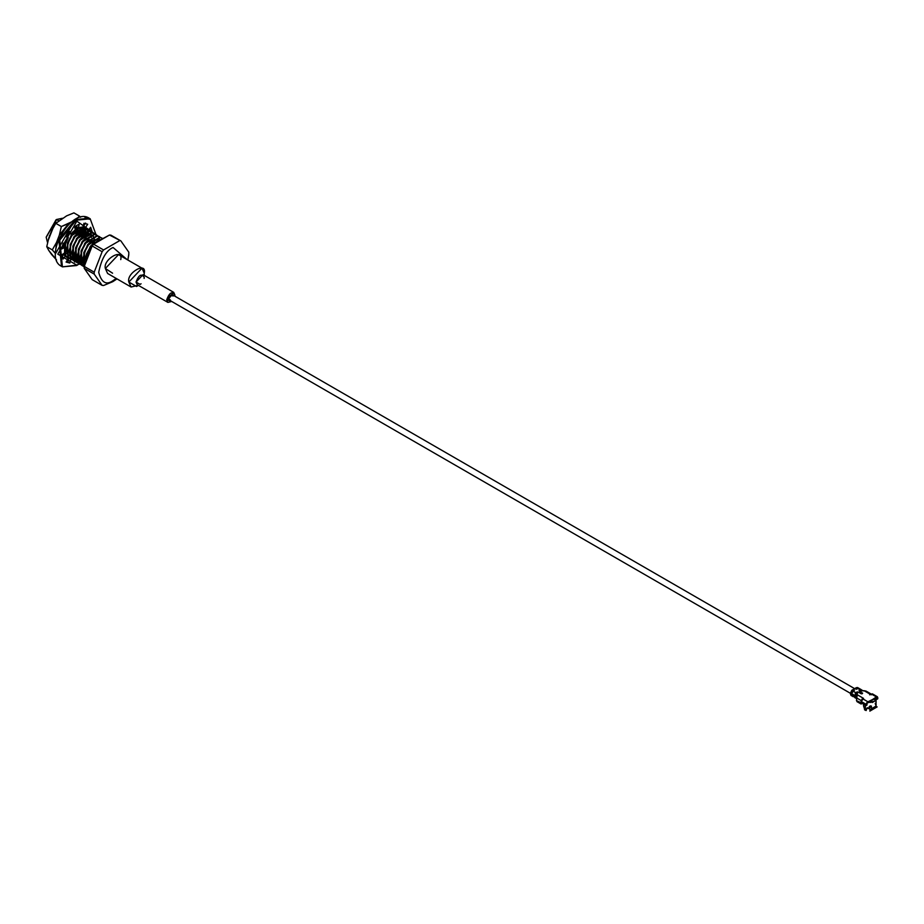 <?xml version="1.0" encoding="UTF-8"?>
<svg xmlns="http://www.w3.org/2000/svg" width="924" height="924" viewBox="0 0 924 924"><rect width="100%" height="100%" fill="white"/><g stroke="black" fill="none" stroke-linecap="round" stroke-linejoin="round"><path stroke-width="1.39" d="M112.578 273.192L105.359 268.491C102.622 259.517 123.493 247.47 120.755 259.598M138.254 285.285L131.093 287.029L128.84 282.051L141.984 268.168L144.236 273.158C146.974 261.018 126.103 273.077 128.84 282.051L136.544 286.486L138.438 285.389M141.984 268.168L118.503 254.62L105.359 268.491L107.611 273.469L131.093 287.029M141.06 283.76L140.136 284.419L136.036 282.051C138.773 274.844 141.499 273.273 144.236 277.315L144.132 278.436M144.236 275.352L144.236 273.158L144.236 275.352M174.89 295.01L174.786 296.13L174.89 295.01C172.164 290.968 169.427 292.55 166.701 299.746L173.7 292.354L174.89 295.01M171.714 301.467L167.902 302.402L166.701 299.746L171.714 301.467M173.7 292.354L143.035 274.659L136.036 282.051L137.237 284.696L167.902 302.402M172.938 295.726L172.338 294.721L168.618 298.637L169.254 300.046L170.432 300.069L168.618 298.637C170.074 294.814 171.518 293.982 172.973 296.119M74.89 226.669L75.167 227.743L74.89 226.669M75.283 228.517L75.341 229.383L75.283 228.517M77.524 229.545L77.142 227.916L77.524 229.545M76.75 226.969L74.856 227.928L76.75 226.969M77.212 227.235L74.983 228.401L77.362 227.547M77.489 227.858L77.905 229.325L77.489 227.858M78.009 230.099L78.066 230.954L78.009 230.099M80.249 231.127L79.88 229.487L80.249 231.127M79.487 228.551L79.025 227.824L79.487 228.551M76.473 226.091L75.883 225.987L76.473 226.091M66.978 253.892L66.181 253.754L66.978 253.892M75.549 226.207L76.438 226.264L75.549 226.207M79.314 227.858L79.73 228.447L79.314 227.858M80.215 229.429L80.631 230.908L80.215 229.429M80.746 231.681L80.804 232.536L80.746 231.681M82.987 232.709L82.617 231.069L82.987 232.709M82.213 230.122L81.762 229.395L82.213 230.122M81.589 229.175L80.873 228.482M69.023 232.963L66.574 236.521L69.023 232.963M63.987 243.312L63.571 246.916L63.987 243.312M75.052 228.632L78.17 227.789L75.052 228.632M80.931 228.459L81.866 229.233L80.931 228.459M82.04 229.441L82.467 230.03L82.04 229.441M82.952 231.012L83.368 232.478L82.952 231.012M83.472 233.252L83.53 234.118L83.472 233.252M85.724 234.28L85.343 232.652L85.724 234.28M84.95 231.705L84.5 230.977L84.95 231.705M75.41 231.069L71.079 235.401L66.32 249.099L67.059 252.876L66.32 249.099L71.079 235.401L75.41 231.069M70.166 256.318L68.642 255.255M71.46 256.71L72.661 256.826L71.46 256.71M74.324 256.664L74.902 256.526L74.324 256.664M74.994 256.884L74.29 257.011L74.994 256.884M72.696 257.068L71.645 256.907L72.696 257.068M81.508 229.371L83.183 229.787L81.508 229.371L75.872 231.335M84.777 231.012L85.193 231.612L84.777 231.012M85.689 232.582L86.094 234.061L85.689 232.582M86.209 234.835L86.267 235.689L86.209 234.835M88.45 235.863L88.08 234.222L88.45 235.863M87.676 233.287L87.226 232.559L87.676 233.287M78.147 232.652L73.805 236.971L69.046 250.681L69.797 254.458L69.046 250.681L73.805 236.971L78.147 232.652M74.197 258.281L75.387 258.408L74.197 258.281M77.731 258.454L77.027 258.581L77.731 258.454M75.433 258.651L74.382 258.489L75.433 258.651M84.234 230.954L85.92 231.37L84.234 230.954L78.598 232.917M87.514 232.594L87.93 233.183L87.514 232.594M88.415 234.165L88.831 235.643L88.415 234.165M91.187 237.445L90.818 235.805L91.187 237.445M90.413 234.858L89.963 234.13L90.413 234.858M80.885 234.234L76.542 238.554L71.783 252.264L72.534 256.029L71.783 252.264L76.542 238.554L80.885 234.234M76.923 259.863L78.124 259.979L76.923 259.863M79.787 259.817L80.365 259.69L79.787 259.817M80.469 260.037L79.753 260.164L80.469 260.037M78.17 260.233L77.119 260.06L78.17 260.233M81.335 234.488L86.971 232.536L88.646 232.94L86.971 232.536L81.335 234.488M90.24 234.176L90.668 234.765L90.24 234.176M91.153 235.747L91.568 237.214L91.153 235.747M93.925 239.016L93.543 237.376M93.151 236.44L92.689 235.712M89.247 233.841L86.856 234.153L89.247 233.841M83.61 235.805L79.279 240.136L74.509 253.834L75.26 257.611L74.509 253.834L79.279 240.136L83.61 235.805M79.66 261.434L80.85 261.561L79.66 261.434M83.195 261.608L82.49 261.746L83.195 261.608M80.896 261.804L79.845 261.642L80.896 261.804M78.309 261.018L76.877 259.794L78.309 261.018M84.072 236.07L89.709 234.107L91.384 234.523L89.709 234.107L84.072 236.07M94.41 239.57L94.467 240.425L94.41 239.57M86.348 237.387L82.005 241.707L77.246 255.417L77.997 259.194L77.246 255.417L82.005 241.707L86.348 237.387M82.398 263.017L83.587 263.132L82.398 263.017M89.085 238.97L84.742 243.289L79.984 256.988L80.735 260.764L79.984 256.988L84.742 243.289L89.085 238.97M91.811 240.54L87.468 244.86L82.71 258.57L83.46 262.347L82.71 258.57L87.468 244.86L91.811 240.54M92.273 240.806L97.898 238.842L92.273 240.806M94.548 242.123L90.206 246.442L85.435 259.702L90.206 246.442L94.548 242.123M62.428 254.377L63.236 254.654M63.329 254.805L62.382 254.4L63.352 254.77M67.556 256.71L66.424 256.502L67.556 256.71M63.433 254.666L62.936 254.054M67.464 257.322L65.096 255.197L65.5 243.566L65.546 255.463L68.896 258.004L65.096 255.197L68.699 257.819M69.831 258.027L70.49 258.073L69.831 258.027M71.136 258.062L72.777 257.819L71.136 258.062M74.255 257.38L75.052 257.045M72.904 258.154L71.079 258.339L72.904 258.154M67.822 256.78L71.437 259.39L67.822 256.78L67.383 243.093L72.107 235.331L83.657 228.136L86.036 228.84L83.657 228.136L72.107 235.331L67.845 243.358L67.822 256.78L71.633 259.575L68.284 257.034L67.383 243.093L71.656 235.066L67.383 243.093L67.822 256.78M71.691 259.459L73.227 259.656L71.691 259.459M73.874 259.632L75.502 259.401L73.874 259.632M76.981 258.951L77.778 258.616M76.091 259.632L76.935 259.39M75.641 259.736L73.816 259.91L75.641 259.736M70.559 258.35L70.571 244.941L74.844 236.902L70.12 244.675L70.559 258.35L70.12 244.675L74.382 236.636L85.944 229.441L89.559 231.15L88.311 230.145L85.944 229.441L74.382 236.636L70.12 244.675L71.009 258.616L74.359 261.157L70.559 258.35L74.163 260.972M74.428 261.042L75.953 261.226M76.611 261.215L78.297 260.961M79.718 260.533L80.515 260.198M78.367 261.307L76.542 261.492L78.367 261.307M94.005 233.437L91.407 232.605L79.857 239.801L75.583 247.828L76.473 261.769L79.822 264.31L75.756 261.446M91.268 231.866L88.669 231.023L77.119 238.219L72.846 246.246L73.747 260.198L77.096 262.728L73.285 259.933L76.9 262.543M77.166 262.612L78.69 262.809M79.337 262.797L81.035 262.543M82.455 262.104L83.252 261.781M81.555 262.786L82.398 262.555M81.104 262.89L79.279 263.074L81.104 262.89M80.758 264.345L76.022 261.515L79.626 264.125M84.373 263.964L83.703 264.137M83.83 264.46L82.005 264.645L83.83 264.46M83.495 265.916L78.759 263.086L78.321 249.411L82.582 241.372L94.133 234.176L96.743 235.019L94.133 234.176L82.582 241.372L78.321 249.411L79.21 263.352L82.559 265.893L78.759 263.086L82.363 265.708M84.223 266.239L83.784 252.564L88.046 244.525L99.607 237.329L101.859 237.976L99.607 237.329L88.046 244.525L83.784 252.564L84.673 266.505L82.814 265.962L83.945 266.181M81.485 264.668L84.211 266.967L81.485 264.668L81.046 250.982L85.77 243.22L97.32 236.024L99.7 236.729L97.32 236.024L85.77 243.22L81.508 251.247L81.947 264.934L84.211 267.001L81.485 264.668L81.046 250.982L85.32 242.954L81.046 250.982L81.485 264.668M54.227 225.375L48.949 237.63L54.227 225.375M48.995 237.514L53.604 226.461L48.995 237.514M99.607 239.247L90.783 246.107L86.382 254.065L87.26 254.574L86.382 254.065L90.783 246.107L99.607 239.247M83.784 252.564L88.508 244.791L100.058 237.595L101.813 237.999L100.058 237.595L88.508 244.791L84.234 252.83L85.32 260.094L83.784 252.564M99.469 236.602L96.87 235.759L85.32 242.954L96.87 235.759L100.485 237.456M78.771 249.665L83.045 241.638L94.595 234.442L98.025 235.955L94.595 234.442L83.045 241.638L78.321 249.411L79.21 263.352L78.771 249.665M76.022 261.515L75.583 247.828L76.473 261.769L76.034 248.094L80.307 240.055L91.857 232.86L95.288 234.373L91.857 232.86L80.307 240.055L76.034 248.094L79.857 239.801L91.407 232.605L95.022 234.303M73.285 259.933L72.846 246.246L73.747 260.198L73.308 246.512L77.57 238.484L89.131 231.289L92.562 232.79L89.131 231.289L77.57 238.484L73.308 246.512L77.119 238.219L88.669 231.023L92.296 232.733M74.844 236.902L86.394 229.706L89.824 231.219L86.394 229.706L74.844 236.902M88.762 235.273L88.681 234.13M86.821 229.568L83.206 227.87L71.656 235.066L83.206 227.87L86.821 229.568M87.283 229.833L88.115 231.012M89.097 234.095L89.212 235.424M86.024 233.691L85.944 232.559M85.713 231.219L85.204 229.73L85.713 231.219M85.077 229.441L84.269 228.205L85.077 229.441M84.096 227.997L82.894 227.015L84.096 227.997M82.837 227.015L84.361 228.066L82.837 227.015M84.546 228.263L85.389 229.429L84.546 228.263M86.209 231.681L86.325 232.259M83.287 232.12L83.206 230.977M80.561 230.538L80.48 229.395M80.249 228.066L80.053 227.35M77.824 228.956L77.743 227.824M75.087 227.385L75.04 226.565M83.784 230.688L85.944 231.358M86.336 231.635L87.052 232.328M83.61 230.053L84.327 230.757M68.676 255.059L70.109 256.283M94.294 238.796L93.878 237.318M93.393 236.336L92.978 235.747M85.897 258.258L86.382 254.065L85.897 258.258M87.006 229.787L87.803 231.023M65.096 255.197L64.472 252.16L65.096 255.197M67.094 256.456L66.228 256.306M59.171 221.067L56.48 219.508L47.436 242.238L46.2 237.306L56.48 219.508L59.171 221.067M62.439 218.272L56.48 219.508L62.439 218.272M47.54 241.834L56.087 219.739L46.2 237.087M92.169 279.625L84.234 268.33L84.257 265.592L90.575 247.967L94.502 243.024L109.471 235.031L110.903 235.158L120.871 240.91L128.806 252.206L120.871 240.91L109.471 235.031L93.601 244.19L103.569 249.954L119.439 240.783L103.569 249.954L102.137 251.732L92.169 245.969L84.234 266.424L94.202 272.176L102.137 251.732L94.202 272.176L94.202 274.093L84.234 268.33L92.169 279.625L102.137 285.377L94.202 274.093L102.137 285.377L103.569 285.504L112.786 281.67L103.569 285.504L102.137 285.377L92.169 279.625M84.257 265.592L84.234 268.353L94.202 274.093L94.202 272.176L84.234 266.424L84.234 268.33M128.782 254.862L127.835 260.002L128.806 254.112M117.001 278.886L112.786 281.67L113.063 280.619C106.272 285.47 101.49 282.709 98.706 272.326C101.49 258.732 106.272 250.45 113.063 247.482L127.062 259.563L113.063 247.482C106.272 250.45 101.49 258.732 98.706 272.326C101.49 282.709 106.272 285.47 113.063 280.619L112.786 281.67L117.001 278.886M116.181 278.413L113.063 280.619L116.181 278.413M109.471 235.031L120.871 240.91L109.471 235.031M92.169 245.969L102.137 251.732L103.569 249.954L93.601 244.19L92.169 245.969M93.001 243.358L90.841 242.111L93.001 243.358M90.275 241.776L88.115 240.529L90.275 241.776M82.074 237.041L79.914 235.793L82.074 237.041M79.337 235.47L77.177 234.222L79.337 235.47M76.611 233.888L74.451 232.64L76.611 233.888M73.874 232.317L72.904 231.751L73.874 232.317M64.276 243.358L63.987 247.158M63.433 246.835L63.028 243.405M49.48 236.267L49.388 235.666M91.372 231.912L92.065 231.474L90.644 227.258L88.207 230.492L85.424 227.674L87.676 224.255L83.969 223.285L82.929 227.015L78.413 227.928L79.175 224.255L76.877 225.375L79.175 224.255L78.413 227.928L82.929 227.015L83.969 223.285L87.676 224.255L85.424 227.674L88.207 230.492L90.644 227.258L92.065 231.474L90.702 232.34M89.258 230.734L89.986 230.272L89.628 228.609L89.986 230.272L89.258 230.734M86.128 229.291L83.345 226.472L85.609 223.054L83.345 226.472L86.128 229.291M76.334 226.727L76.576 225.548L76.334 226.727L78.413 227.928L76.253 226.241M68.746 232.813L70.825 234.003L75.341 229.706L74.59 226.9L76.877 225.375L74.59 226.9L75.341 229.706L70.825 234.003L68.746 232.813M62.139 246.5L64.599 247.505L61.689 249.006L63.109 243.162L65.546 243.578L68.33 237.537L66.078 236.729L69.785 231.474L70.825 234.003L69.785 231.474L66.078 236.729L68.33 237.537L65.546 243.578L63.109 243.162L61.689 249.006L64.599 247.505L64.599 252.991L64.599 247.505L62.139 246.5M62.047 256.502L63.467 254.62L65.546 255.821L63.109 259.055L61.689 254.839L64.599 252.991L61.689 254.839L63.109 259.055L65.546 255.821L68.33 258.639L63.467 254.62L62.047 256.502M66.32 261.688L67.706 261.827L68.746 258.096L70.825 259.298L69.785 263.028L66.078 262.058L68.33 258.639L66.078 262.058L69.785 263.028L66.32 261.688M71.183 257.877L72.315 257.553L71.183 257.877M87.237 236.255L87.306 234.419L87.237 236.255M87.26 233.46L87.156 232.548L87.26 233.46M76.299 265.488L78.852 263.894L76.877 265.153L57.819 254.158L76.877 221.159L57.819 254.158L76.877 265.153L62.416 266.863L59.771 240.136L76.299 220.155L90.182 218.78L76.299 220.155L59.771 240.136L62.416 266.863L76.704 265.535L79.06 264.01M79.349 263.548L80.018 263.04L79.349 263.548M95.819 234.546L76.877 221.159L95.819 234.546M89.281 234.095L89.374 235.343L89.281 234.095M77.524 260.545L76.634 261.076L77.524 260.545M75.895 261.469L75.248 261.769L75.895 261.469M75.202 261.792L74.59 262.058L75.202 261.792M74.775 261.111L75.04 259.829L74.775 261.111M75.11 259.482L75.283 258.639L75.11 259.482M73.1 259.113L71.552 259.298L73.1 259.113M66.251 236.336L68.33 237.537L66.251 236.336M62.416 266.863L61.492 266.331C42.377 257.057 71.679 206.318 89.258 218.249L75.375 219.623L58.847 239.605L61.492 266.331L58.847 239.605L75.375 219.623L89.258 218.249L90.182 218.78L96.027 234.638M74.301 257.784L75.341 258.385M92.065 231.474L89.986 230.272L92.065 231.474M70.825 259.298L68.746 258.096L67.706 261.827L69.785 263.028L70.825 259.298M89.27 219.288L84.973 217.475M74.798 219.958L55.752 253.292M63.075 255.14L61.7 254.828L63.075 255.14M81.705 227.038L82.097 227.882L81.809 227.038M81.878 233.16L81.809 231.277L81.878 233.16M81.682 230.365L81.451 229.371L81.682 230.365M80.977 228.066L80.527 227.235L80.977 228.066M80.7 229.383L80.873 230.769L80.7 229.383M80.896 231.612L80.873 232.582L80.896 231.612M79.88 231.37L79.787 229.51L79.88 231.37M77.963 227.801L78.147 229.187L77.963 227.801M78.17 230.03L78.136 231L78.17 230.03M77.142 229.787L77.062 227.928L77.142 229.787M82.559 229.452L82.213 228.182M83.899 230.942L83.992 232.143M83.992 233.044L83.922 234.338M84.107 234.442L84.188 232.963L84.107 234.442M84.176 232.051L84.096 230.942L84.176 232.051M83.865 229.614L83.414 228.113M83.322 227.882L82.929 227.061L83.322 227.882M61.723 255.07L62.659 255.694L61.723 255.07M62.751 255.578L61.7 254.885M76.496 229.602L76.415 228.101M76.276 227.177L75.964 225.93M76.484 229.221L76.449 230.018L76.484 229.221M55.81 223.342L66.655 215.835L55.81 223.342L51.64 230.7L48.776 238.08L51.64 230.7L55.81 223.342L61.354 226.542L55.81 223.342L56.318 222.626L54.955 224.336M51.64 254.539L48.776 250.462L56.537 259.979L51.64 254.539M71.564 221.887L68.63 223.585L59.332 235.146L56.468 242.527L55.613 250.889L56.468 242.527L59.332 235.146L61.354 226.542L71.564 221.887M67.279 260.233L68.226 259.944L67.279 260.233M86.868 236.036L87.145 234.465L86.868 236.036M88.461 230.157L88.358 231.012M87.295 235.262L87.018 236.128M68.203 260.037L66.99 260.683M55.509 253.603L52.298 249.884L46.754 246.685L48.776 250.462L46.754 246.685L52.298 249.884L56.468 242.527L52.298 249.884L55.394 253.453M48.776 238.08L46.754 246.685L48.776 238.08M73.92 212.878L66.655 215.835L73.92 212.878L79.464 216.077L73.92 212.878M79.464 216.077L77.038 218.514L79.464 216.077L80.596 217.279M76.496 228.875L76.473 228.078M61.354 226.542L59.332 235.146L68.63 223.585L61.354 226.542M869.6 708.858L867.012 708.096L869.588 708.812M869.403 702.09L871.378 701.951L869.403 702.09M870.882 701.524L870.651 702.506L870.651 701.663M858.015 701.501L856.479 700.611L857.218 694.721L856.479 700.611L861.249 702.829L861.249 700.611L856.479 697.851L861.249 700.611L861.029 703.245L862.034 703.36L858.015 701.501M853.776 695.171L853.152 694.386L852.702 696.119L855.15 696.13L852.702 696.119L852.413 695.044L853.649 695.449L854.423 697.112L853.649 695.449L852.413 695.044L853.152 694.386L853.776 695.171M856.675 696.326L855.843 696.719L856.675 696.326M856.155 698.117L856.894 697.458L856.467 695.818L855.716 696.477L856.155 698.117L855.716 696.477L850.334 693.381L850.773 695.01L850.334 693.381L851.824 690.274L856.444 687.618L851.824 690.274L852.598 690.84L854.469 690.193L852.875 691.106L854.099 690.193L852.69 691.002L851.824 690.274L850.334 693.381L851.639 694.282L853.071 691.002L854.469 690.193L853.071 691.002L855.763 692.665L857.645 692.018L856.051 692.942L857.172 691.857L855.867 692.838L852.979 691.06L851.582 694.097L854.804 696.107L856.248 692.827L858.408 692.457L856.814 693.381L857.934 692.295L856.144 692.885L854.758 695.922L855.566 696.557L857.01 693.266L858.408 692.457L857.01 693.266L857.218 694.282L856.906 693.323L855.52 696.373L857.206 693.381L855.716 696.477L856.467 695.818L856.894 697.458L856.155 698.117L854.423 697.112L856.155 698.117M852.124 695.541L850.773 695.01L852.124 695.541M855.509 696.095L856.433 692.942L855.509 696.095M854.746 695.645L855.67 692.503L854.746 695.645M851.582 693.82L852.506 690.667L851.582 693.82M862.288 693.647L859.713 692.492L862.288 693.647M862.023 702.39L861.249 702.829L862.023 702.39M865.869 705.497L861.63 703.049L865.869 705.497L867.024 704.827L865.869 705.497M866.643 705.058L867.024 703.938L866.25 704.388L866.643 705.058M876.645 699.272L876.056 698.937L877.8 698.613L876.645 699.272M877.419 698.833L877.8 697.724L877.026 698.163L877.419 698.833M862.011 693.832L862.404 693.162L860.856 692.272L859.597 692.896L860.856 692.272L862.404 693.162L862.011 693.832L859.597 692.896L861.249 693.832M866.25 705.278L867.925 701.801L862.785 698.833L862.785 697.943L861.249 700.611L862.785 697.943L857.218 694.721L857.218 693.393L857.218 694.721L862.785 697.943L861.249 701.501L861.63 703.049L861.249 701.501L866.25 704.388L861.249 701.501L863.559 698.382L862.785 697.943M871.251 694.836L869.715 693.947L870.489 694.386L869.715 693.947L869.715 694.836L869.715 693.947L864.136 690.725L861.826 690.713L866.031 691.083L864.136 690.725L871.251 694.836L869.715 693.947L871.251 693.947L876.402 696.915L876.402 697.805L877.315 696.708L874.243 698.694L875.548 700.623L872.279 702.506L870.974 700.588L870.974 701.443L867.925 702.69L870.974 701.443L870.974 700.588L867.925 701.801L866.747 702.806L867.925 701.801L867.925 702.69L866.747 702.806L867.024 704.827M866.747 702.806L866.25 704.388L866.747 702.806M877.026 699.052L876.795 697.655L877.8 697.724L877.315 696.708L876.402 697.805L876.402 696.915L877.315 696.708L877.8 698.613M877.026 698.163L876.402 697.805L877.026 698.163M855.913 689.142L857.126 687.999L856.444 687.618L857.819 687.791L856.444 687.618L857.126 687.999L855.913 689.142L857.31 688.334L855.913 689.142M857.691 688.334L858.777 688.23L857.691 688.334L860.383 689.997L858.985 690.806L860.487 690.17L859.077 690.979L860.671 690.274L859.077 690.979L860.29 689.835L857.691 688.334L856.294 689.142L857.599 688.392M862.404 693.162L861.133 693.785L859.713 692.492M862.519 692.988L859.597 692.319L862.519 692.988M874.243 699.56L876.402 697.805L874.243 699.56M863.559 698.382L862.785 698.833L867.925 701.801L872.499 699.549L876.402 696.915L871.251 693.947L870.489 694.386M857.495 688.449L855.809 688.981L857.495 688.449M858.211 687.895L857.53 687.502M860.29 689.835L861.376 689.731L860.29 689.835M861.376 689.731L858.777 688.23L856.167 689.258M860.383 689.997L861.468 689.939L860.383 689.997M860.487 690.17L861.18 689.985L860.487 690.17M859.332 691.094L862.138 690.17M861.145 690.436L862.242 690.378L861.145 690.436M861.249 690.609L861.942 690.424L861.249 690.609M860.094 691.533L862.912 690.609M852.979 691.06L851.582 694.097M856.144 692.885L854.758 695.922M856.906 693.323L855.52 696.373M856.467 695.818L857.206 694.271L856.467 695.818M855.843 698.094L856.733 698.197M857.31 698.532L855.67 698.151M855.081 697.655L855.971 697.759M856.548 698.094L854.908 697.712M855.774 697.643L854.423 697.112M851.905 695.83L852.806 695.922M853.383 696.257L851.732 695.888M854.053 696.65L852.702 696.119M853.441 695.46L854.123 695.726M861.826 703.695L861.029 703.245M872.279 702.506L871.066 701.559L872.279 702.506L875.548 700.623L874.347 698.821L871.078 700.715L872.279 702.506M870.974 700.588L875.086 697.978L870.974 700.588M863.559 705.959L865.499 708.743L864.102 707.495M876.079 706.051L876.067 704.504L875.675 707.276L869.911 709.62L869.057 708.038L867.255 707.807L866.608 709.101L865.395 708.558L865.395 705.22L865.395 708.558L866.608 709.101L865.499 708.743L866.55 709.228L866.135 710.544L864.645 709.875L863.559 704.7L864.645 709.875L866.135 710.544L866.458 709.436L863.744 706.872L866.458 709.436L867.405 707.784L869.207 708.119L869.911 709.62L876.079 706.051L876.079 703.869M869.161 702.182L871.482 702.055L869.161 702.182M874.924 699.687L874.97 698.96L874.924 699.687M875.848 698.244L875.213 701.05L867.959 702.679L875.213 701.05L875.848 698.244M871.17 706.202L871.424 707.357L871.424 706.075L871.424 707.357L869.934 707.484L869.23 707.068L869.646 706.225L871.424 706.075L869.23 706.583L870.223 706.075L869.426 706.537L870.223 706.075L869.923 707.137L871.17 707.126L871.424 706.075L869.565 706.375L870.396 705.901M875.837 703.73L876.079 702.644L875.871 704.793L875.987 702.76L875.19 703.707L876.056 702.644L875.883 704.712M875.917 706.687L870.165 710.013L869.842 711.122L877.142 706.906L875.917 706.687L877.142 706.906L869.842 711.122L870.165 710.013L875.917 706.687M875.929 706.398L869.911 709.62L875.675 707.276M875.571 704.666L876.148 704.758L875.571 704.666M861.376 703.037L862.831 703.741L861.376 703.037M875.837 702.841L876.079 703.892M870.57 705.878L870.57 706.768L870.57 705.878M869.576 706.375L871.078 706.179M870.57 706.768L869.23 707.068L870.57 706.768M850.311 693.243L169.254 300.046M172.338 294.721L854.654 688.646M90.575 247.967L94.502 243.024M128.771 254.943L128.806 252.183M87.572 236.44L85.435 235.216L87.572 236.44M84.835 234.869L82.71 233.633L84.835 234.869M82.109 233.287L79.972 232.063L82.109 233.287M79.372 231.716L77.235 230.48L79.372 231.716M76.634 230.134L75.237 229.325L76.634 230.134M80.388 263.005L79.476 263.71M854.354 690.309L853.002 690.99L851.616 694.236M857.518 692.134L856.178 692.827L854.792 696.061M858.281 692.573L856.941 693.266L855.555 696.511M866.135 705.52L866.908 705.081M877.684 698.856L876.922 699.306M862.554 693.427L861.214 693.774L859.551 692.757M870.801 693.832L866.031 691.083M872.348 693.832L877.35 696.731M855.797 698.013L856.548 698.683M855.035 697.574L856.802 698.209M854.827 697.678L856.04 697.759M851.859 695.737L853.095 696.684M851.177 695.576L852.864 695.934M856.929 701.605L861.11 704.019M863.559 706.005L863.559 703.222M876.079 699.225L876.079 702.644"/></g></svg>
